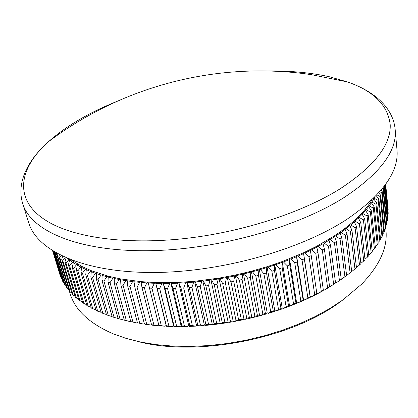 <?xml version="1.0" encoding="UTF-8"?>
<svg xmlns="http://www.w3.org/2000/svg" width="418" height="418" viewBox="0 0 418 418"><rect width="100%" height="100%" fill="white"/><g stroke="black" fill="none" stroke-linecap="round" stroke-linejoin="round"><path stroke-width="0.63" d="M117.212 101.213L104.26 106.789C81.839 116.967 63.254 128.598 48.514 141.686C18.517 168.344 12.164 200.99 48.671 222.089C75.339 237.539 125.619 244.838 183.345 238.699C241.045 232.507 301.127 213.034 339.604 189.15C374.042 166.568 390.914 145.145 390.219 124.883C388.061 105.451 373.823 91.14 347.504 81.938L329.384 76.76C310.945 72.695 290.662 70.767 268.528 70.976M342.06 300.542L340.085 301.974C290.63 339.029 195.906 357.327 137.141 341.307M68.86 289.528L70.01 293.326C74.869 309.869 89.222 323.349 113.059 333.768L126.1 338.397L140.573 342.055L156.316 344.657L173.12 346.141L190.77 346.449L209.005 345.555L227.549 343.465L246.118 340.195L264.427 335.79L282.181 330.335L299.126 323.908L315.005 316.635L329.603 308.636L342.744 300.046L361.732 284.078C379.737 265.299 387.805 247.341 385.934 230.198L385.694 227.81M346.841 219.361C299.095 250.722 217.01 273.247 149.106 272.479C81.05 271.773 36.789 249.927 28.816 223.055L22.744 203.77C30.425 229.743 74.843 250.612 143.677 250.737C212.349 250.925 295.657 228.332 344.134 197.484C380.354 173.397 397.361 150.689 395.151 129.355L396.959 149.492C399.221 171.563 382.512 194.856 346.841 219.361M335.732 236.008L340.069 233.051L341.83 237.899L340.069 239.112L335.732 236.008L334.248 235.956L316.604 246.333L303.51 252.785L282.176 261.569L267.034 266.715L251.343 271.23L235.271 275.044L219.001 278.122L194.616 281.277L178.638 282.38L155.533 282.531L140.923 281.643L120.572 278.895L108.22 276.178L91.746 270.88L82.242 266.621L71.196 259.933M52.605 250.837L60.417 275.692M52.652 250.868L60.192 275.556M52.882 251.009L61.085 277.881L62.057 279.261M53.06 251.119L61.566 278.984M53.572 251.432L62.669 281.272L63.254 282.359L64.011 282.767M53.885 251.62L63.254 282.359M54.68 252.096L64.571 284.601L65.255 285.666L66.284 286.194M55.124 252.357L65.255 285.666M57.694 253.789L57.13 254.447L56.346 253.465L66.791 287.866L67.58 288.906L68.876 289.533M57.13 254.447L67.58 288.906M56.346 253.465L56.467 253.12M61.279 255.633L59.758 257.436L58.87 256.474L69.331 291.048L70.224 292.067L71.786 292.788M59.758 257.436L70.224 292.067M58.87 256.474L59.44 254.708M65.135 257.431L62.716 260.33L61.723 259.4L72.194 294.152L73.192 295.134L75.015 295.939M62.716 260.33L73.192 295.134M61.723 259.4L62.637 256.286M67.423 258.418L68.918 259.583L66.007 263.131L64.905 262.232L75.381 297.156L76.484 298.112L78.568 298.985M66.007 263.131L76.484 298.112M69.816 259.395L68.918 259.583M64.905 262.232L66.075 257.843M68.416 264.965L69.576 260.08L72.565 262.18L69.628 265.827L68.416 264.965L78.887 300.061L82.435 301.916M69.628 265.827L80.094 300.981M69.576 260.08L70.109 259.51M73.286 262.656L76.531 264.657L73.578 268.408L72.262 267.583L73.286 262.656L73.976 261.846L72.565 262.18M72.262 267.583L82.712 302.851L86.62 304.722M73.578 268.408L84.023 303.734M77.314 265.111L80.815 267.018L77.852 270.874L76.426 270.085L77.314 265.111L77.952 264.296L76.531 264.657M76.426 270.085L86.86 305.527L91.119 307.392M77.852 270.874L88.271 306.363M81.656 267.447L85.418 269.249L82.445 273.205L80.92 272.463L81.656 267.447L82.242 266.621L80.815 267.018M80.92 272.463L91.317 308.066L95.926 309.926M82.445 273.205L92.827 308.865M86.317 269.657L90.325 271.345L87.362 275.405L85.732 274.704L86.317 269.657L86.839 268.821L85.418 269.249M85.732 274.704L96.083 310.475L101.036 312.314M87.362 275.405L97.697 311.222M91.281 271.726L95.534 273.299L92.587 277.453L90.858 276.805L91.281 271.726L91.746 270.88L90.325 271.345M90.858 276.805L101.156 312.737L106.438 314.545M92.587 277.453L102.865 313.437M96.548 273.649L101.041 275.096L98.115 279.355L96.286 278.754L96.548 273.649L96.95 272.797L95.534 273.299M96.286 278.754L106.522 314.843L112.128 316.614M98.115 279.355L108.325 315.491M102.107 275.415L106.83 276.737L103.936 281.089L102.018 280.546L102.107 275.415L102.441 274.569L101.041 275.096M102.018 280.546L112.176 316.792L118.095 318.511M103.936 281.089L114.072 317.382M107.954 277.029L112.897 278.216L110.044 282.662L108.032 282.171L108.22 276.178L106.83 276.737M108.032 282.171L118.111 318.568L124.449 320.209M110.044 282.662L120.091 319.106M114.067 278.472L119.229 279.517L116.429 284.057L114.328 283.623L114.266 277.62L112.897 278.216M114.328 283.623L124.313 320.167L130.818 321.604M130.599 321.708L124.313 320.167M116.429 284.057L126.377 320.648M120.447 279.746L125.808 280.645L123.07 285.275L120.886 284.904L120.572 278.895L119.229 279.517M120.886 284.904L130.766 321.588L137.057 322.999L137.459 322.79M137.057 322.999L130.766 321.588M123.07 285.275L132.914 322.006M127.072 280.839L132.626 281.591L129.956 286.309L127.699 285.996L127.129 279.997L125.808 280.645M127.699 285.996L137.465 322.816L143.745 324.096L144.367 323.746M143.745 324.096L137.465 322.816M129.956 286.309L139.69 323.171M133.938 281.748L139.669 282.349L137.078 287.145L134.748 286.894L133.917 280.912L132.626 281.591M134.748 286.894L144.393 323.851L150.642 324.995L151.483 324.499M150.642 324.995L145.025 324.279L144.393 323.851M137.078 287.145L146.687 324.143M141.018 282.469L146.917 282.913L144.419 287.793L142.016 287.605L140.923 281.643L139.669 282.349M142.016 287.605L151.53 324.687L157.738 325.7L158.793 325.032M157.738 325.7L151.959 325.147L151.53 324.687M144.419 287.793L153.887 324.911M148.301 283.002L154.352 283.284L151.953 288.237L149.487 288.112L148.134 282.187L146.917 282.913M149.487 288.112L158.866 325.314L165.011 326.207L166.145 325.429L166.395 326.275L166.374 325.737L172.446 326.5L173.538 325.7L173.862 326.536L174.045 325.946L180.022 326.589L181.067 325.768L181.464 326.583L181.856 325.946L184.416 325.894L187.724 326.468L188.717 325.627L189.187 326.421L189.788 325.721L192.379 325.606L195.53 326.134L196.47 325.272L197.009 326.045L197.813 325.288L200.431 325.099L203.42 325.585L204.297 324.713L204.909 325.46L205.912 324.634L208.556 324.373L211.367 324.828L212.187 323.94L212.866 324.666L214.068 323.762L216.723 323.438L219.356 323.861L220.114 322.957L220.861 323.657L222.256 322.68L224.915 322.283L227.361 322.686L228.05 321.771L228.865 322.44L230.454 321.385L233.108 320.92L235.36 321.306L235.982 320.381L236.86 321.024L238.631 319.88L241.275 319.347L243.328 319.723L243.887 318.793L244.823 319.399L246.772 318.171L249.4 317.575L251.249 317.941L251.735 317.006L252.733 317.581L254.855 316.264L257.457 315.6L259.097 315.966L259.515 315.036L260.566 315.574L262.849 314.158L265.42 313.437L266.856 313.808L267.196 312.873L268.304 313.38L270.739 311.87L273.273 311.086L274.495 311.467L274.762 310.537L275.917 311.008L278.503 309.398L280.99 308.557L281.998 308.954L282.197 308.035L283.394 308.463L286.116 306.755L288.551 305.861L289.35 306.279L289.47 305.365L290.714 305.757L293.561 303.949L295.939 303.003L296.524 303.442L296.571 302.538L297.851 302.893L303.128 299.988L303.505 300.464L303.478 299.57L304.795 299.884L310.109 296.832L310.276 297.344L310.177 296.466L311.525 296.743L316.854 293.546L316.818 294.094L311.525 296.743M165.011 326.207L159.091 325.81L158.866 325.314M151.953 288.237L161.285 325.476M155.773 283.331L161.959 283.456L159.671 288.477L157.147 288.42L155.533 282.531L154.352 283.284M172.446 326.5L166.395 326.275M157.147 288.42L166.374 325.737M159.671 288.477L168.846 325.831M163.412 283.467L169.718 283.43L167.545 288.514L164.974 288.524L163.093 282.678L161.959 283.456M180.022 326.589L173.862 326.536M164.974 288.524L174.045 325.946M167.545 288.514L176.568 325.972M171.197 283.399L177.608 283.195L175.56 288.342L172.947 288.42L170.8 282.631L169.718 283.43M187.724 326.468L181.464 326.583M172.947 288.42L181.856 325.946M175.56 288.342L184.416 325.894M179.108 283.132L185.608 282.761L183.695 287.96L181.046 288.106L178.638 282.38L177.608 283.195M195.53 326.134L189.187 326.421M181.046 288.106L189.788 325.721M183.695 287.96L192.379 325.606M187.128 282.657L193.701 282.124L191.925 287.37L189.244 287.584L186.585 281.931L185.608 282.761M203.42 325.585L197.009 326.045M189.244 287.584L197.813 325.288M191.925 287.37L200.431 325.099M195.227 281.983L201.852 281.283L200.232 286.57L197.531 286.852L195.227 281.983L194.616 281.277L193.701 282.124M211.367 324.828L204.909 325.46M197.531 286.852L205.912 324.634M200.232 286.57L208.556 324.373M203.394 281.105L210.055 280.243L208.587 285.562L205.87 285.912L203.394 281.105L202.709 280.421L201.852 281.283M219.356 323.861L212.866 324.666M205.87 285.912L214.068 323.762M208.587 285.562L216.723 323.438M211.602 280.023L218.274 278.999L216.968 284.35L214.246 284.762L211.602 280.023L210.844 279.37L210.055 280.243M227.361 322.686L220.861 323.657M214.246 284.762L222.256 322.68M216.968 284.35L224.915 322.283M219.821 278.743L226.493 277.562L225.354 282.934L222.637 283.414L219.821 278.743L219.001 278.122L218.274 278.999M235.36 321.306L228.865 322.44M222.637 283.414L230.454 321.385M225.354 282.934L233.108 320.92M228.035 277.275L234.686 275.937L233.719 281.319L231.013 281.868L228.035 277.275L227.146 276.674L226.493 277.562M243.328 319.723L236.86 321.024M231.013 281.868L238.631 319.88M233.719 281.319L241.275 319.347M236.222 275.608L242.832 274.119L242.043 279.511L239.352 280.123L236.222 275.608L235.271 275.044L234.686 275.937M251.249 317.941L244.823 319.399M239.352 280.123L246.772 318.171M242.043 279.511L249.4 317.575M244.358 273.759L250.904 272.123L250.298 277.515L247.628 278.184L244.358 273.759L243.344 273.226L242.832 274.119M259.097 315.966L252.733 317.581M247.628 278.184L254.855 316.264M250.298 277.515L257.457 315.6M252.415 271.726L258.883 269.95L258.465 275.337L255.826 276.063L252.415 271.726L251.343 271.23L250.904 272.123M266.856 313.808L260.566 315.574M255.826 276.063L262.849 314.158M258.465 275.337L265.42 313.437M260.372 269.521L266.747 267.604L266.512 272.985L263.915 273.764L260.372 269.521L259.249 269.056L258.883 269.95M274.495 311.467L268.304 313.38M263.915 273.764L270.739 311.87M266.512 272.985L273.273 311.086M268.21 267.144L274.474 265.101L274.427 270.456L271.878 271.298L268.21 267.144L267.034 266.715L266.747 267.604M281.998 308.954L275.917 311.008M271.878 271.298L278.503 309.398M274.427 270.456L280.99 308.557M275.911 264.61L282.04 262.441L282.181 267.776L279.684 268.659L275.911 264.61L274.683 264.218L274.474 265.101M289.35 306.279L283.394 308.463M279.684 268.659L286.116 306.755M282.181 267.776L288.551 305.861M283.446 261.924L289.428 259.635L289.763 264.934L287.323 265.874L283.446 261.924L282.176 261.569L282.04 262.441M296.524 303.442L290.714 305.757M287.323 265.874L293.561 303.949M289.763 264.934L295.939 303.003M290.803 259.092L296.623 256.689L297.141 261.955L294.768 262.938L290.803 259.092L289.491 258.773L289.428 259.635M303.505 300.464L297.851 302.893M294.768 262.938L300.819 300.981M297.141 261.955L303.128 299.988M297.956 256.124L303.599 253.621L304.304 258.841L302.005 259.865L297.956 256.124L296.608 255.842L296.623 256.689M310.276 297.344L304.795 299.884M302.005 259.865L307.867 297.872M304.304 258.841L310.109 296.832M304.889 253.026L310.344 250.429L311.232 255.602L309.012 256.662L304.889 253.026L303.51 252.785L303.599 253.621M309.012 256.662L314.691 294.627M311.232 255.602L316.854 293.546M311.588 249.818L316.839 247.132L317.91 252.247L315.773 253.35L311.588 249.818L310.177 249.614L310.344 250.429M316.813 293.264L318.025 293.467L323.36 290.134L323.119 290.729L318.025 293.467M315.773 253.35L321.28 291.252M317.91 252.247L323.36 290.134M318.035 246.5L323.072 243.736L324.326 248.788L322.273 249.922L318.035 246.5L316.604 246.333L316.839 247.132M323.333 289.951L324.274 290.082L329.603 286.607L329.165 287.25L324.274 290.082M322.273 249.922L327.607 287.762M324.326 248.788L329.603 286.607M324.216 243.083L329.034 240.251L330.455 245.241L328.496 246.401L324.216 243.083L322.764 242.957L323.072 243.736M329.588 286.513L330.272 286.586L335.57 282.981L330.272 286.586M328.496 246.401L333.663 284.167M330.455 245.241L335.57 282.981M330.121 239.582L334.703 236.682L336.291 241.609L334.431 242.795L330.121 239.582L328.652 239.493L329.034 240.251M335.57 282.96L335.994 282.996L341.255 279.266L335.994 282.996M334.431 242.795L339.442 280.478M336.291 241.609L341.255 279.266M341.046 232.361L345.132 229.362L347.05 234.132L345.388 235.36L341.046 232.361L339.552 232.345L334.248 235.956L334.703 236.682M341.208 279.308L346.637 275.467L341.433 279.318M340.069 239.112L344.923 276.706M341.83 237.899L346.637 275.467M346.047 228.662L349.876 225.626L351.946 230.318L350.394 231.562L346.047 228.662L344.552 228.683L339.552 232.345L340.069 233.051M346.517 275.561L351.716 271.595L347.05 234.132M348.074 274.417L346.579 275.566M345.388 235.36L350.106 272.86M350.728 224.921L354.292 221.853L356.512 226.457L355.065 227.711L350.728 224.921L349.234 224.973L344.552 228.683L345.132 229.362M350.394 231.562L354.971 268.952L356.481 267.672L351.946 230.318M355.091 221.138L358.383 218.05L360.744 222.569L359.407 223.834L355.091 221.138L353.591 221.226L349.234 224.973L349.876 225.626M351.71 271.528L354.971 268.952M355.065 227.711L359.517 264.991L360.922 263.695L356.512 226.457M359.114 217.334L362.14 214.23L364.632 218.661L363.409 219.931L359.114 217.334L357.625 217.454L353.591 221.226L354.292 221.853M356.455 267.478L359.517 264.991M359.407 223.834L363.733 260.989L365.034 259.688L360.744 222.569M362.808 213.509L365.562 210.406L368.18 214.742L367.067 216.012L362.808 213.509L361.33 213.666L357.625 217.454L358.383 218.05M360.88 263.377L363.733 260.989M363.409 219.931L367.621 256.96L368.812 255.649L364.632 218.661M366.163 209.684L368.639 206.576L371.377 210.818L370.379 212.093L366.163 209.684L364.7 209.867L361.33 213.666L362.14 214.23M364.982 259.238L367.621 256.96M367.067 216.012L371.174 252.906L372.255 251.594L368.18 214.742M369.183 205.86L371.377 202.761L374.23 206.91L373.347 208.174L369.183 205.86L367.73 206.069L364.7 209.867L365.562 210.406M368.744 255.069L371.174 252.906M370.379 212.093L374.392 248.846L375.359 247.529L371.377 210.818M371.858 202.046L373.781 198.963L376.738 203.017L375.965 204.277L371.858 202.046L370.426 202.286L367.73 206.069L368.639 206.576M372.177 250.878L374.392 248.846M373.347 208.174L377.266 244.786L378.123 243.469L374.23 206.91M372.004 199.825L370.426 202.286L371.377 202.761M375.27 246.683L377.266 244.786M375.965 204.277L379.8 240.737L380.552 239.425L376.738 203.017M373.18 198.696L373.781 198.963M378.018 242.482L379.8 240.737M378.233 200.4L382 236.703L382.637 235.397L378.896 199.146L378.233 200.4L374.194 198.252L373.493 198.383M374.194 198.252L374.904 196.982M380.432 238.291L382 236.703M376.2 195.65L378.896 199.146M380.161 196.554L383.86 232.695L384.393 231.405L380.714 195.31L380.161 196.554L376.937 194.872M382.507 234.122L383.86 232.695M378.75 192.902L380.714 195.31M381.744 192.745L385.386 228.724L385.809 227.444L382.188 191.517L381.744 192.745L379.779 191.737M384.246 229.968L385.386 228.724M381.075 190.221L382.188 191.517M382.992 188.983L386.582 224.795L386.901 223.531L383.327 187.776L382.992 188.983L382.355 188.664M385.652 225.856L386.582 224.795M384.027 186.522L387.449 220.918L387.664 219.675L384.33 186.12M386.723 221.775L387.449 220.918M384.863 185.404L387.998 217.099L385.067 185.122M387.47 217.747L387.998 217.099M385.401 184.662L388.228 213.342L385.516 184.505M387.899 213.765L388.228 213.342M385.652 184.312L388.15 209.658L385.678 184.281M303.51 252.785L310.177 296.466M296.608 255.842L303.478 299.57M289.491 258.773L296.571 302.538M282.176 261.569L289.47 305.365M274.683 264.218L282.197 308.035M267.034 266.715L274.762 310.537M259.249 269.056L267.196 312.873M251.343 271.23L259.515 315.036M243.344 273.226L251.735 317.006M235.271 275.044L243.887 318.793M227.146 276.674L235.982 320.381M219.001 278.122L228.05 321.771M210.844 279.37L220.114 322.957M202.709 280.421L212.187 323.94M194.616 281.277L204.297 324.713M186.585 281.931L196.47 325.272M178.638 282.38L188.717 325.627M170.8 282.631L181.067 325.768M163.093 282.678L173.538 325.7M155.533 282.531L166.145 325.429M395.151 129.355C392.993 106.809 373.112 90.774 347.504 81.938L311.347 74.66C218.985 60.955 123.571 85.162 48.514 141.686C28.267 159.681 16.072 182.123 22.744 203.77"/></g></svg>
